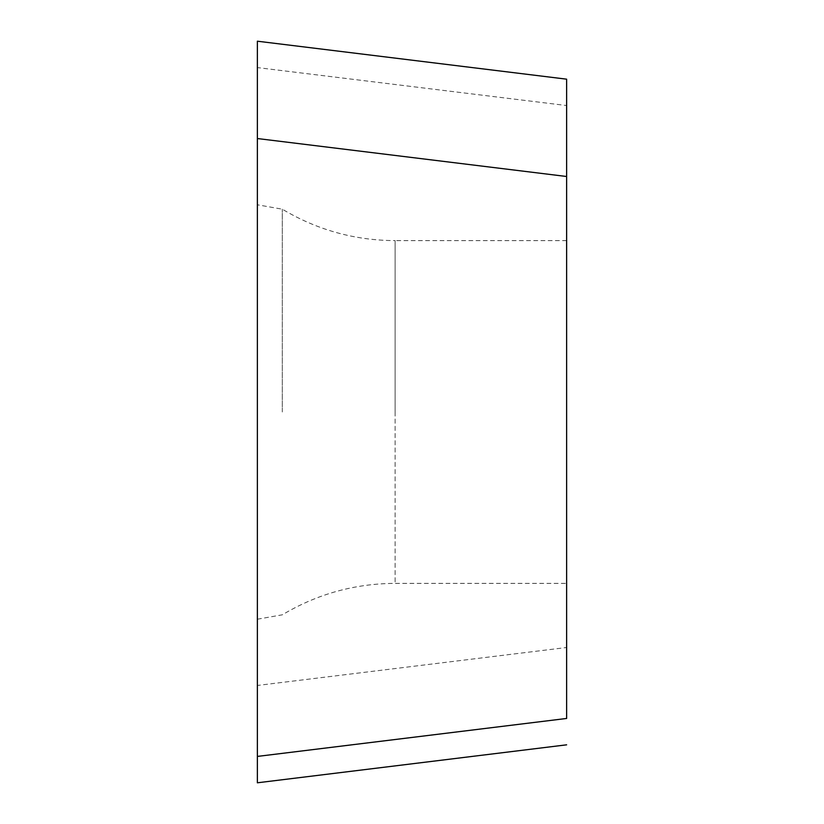 <?xml version="1.0" encoding="UTF-8"?>
<svg xmlns="http://www.w3.org/2000/svg" width="824" height="824" viewBox="0 0 824 824"><rect width="100%" height="100%" fill="white"/><g stroke="black" fill="none" stroke-linecap="round" stroke-linejoin="round"><path stroke-width="0.62" stroke-dasharray="4.12 3.09" d="M257.366 685.465L257.366 41.2L566.634 79.176L566.634 105.544L257.366 67.578L257.366 685.465L566.634 647.499L566.634 105.544M566.634 718.456L566.634 647.499M566.634 412L566.634 240.618L566.634 412M282.302 412L282.302 209.183L282.302 412M566.634 240.618L395.108 240.618L395.108 412L395.108 240.618C354.639 240.412 317.034 229.937 282.302 209.183L257.366 204.785L257.366 412M257.366 138.535L257.366 782.8M395.108 412L395.108 583.382L395.108 412M257.366 619.215L282.302 614.817C317.034 594.063 354.639 583.588 395.108 583.382L566.634 583.382"/><path stroke-width="1.24" d="M257.366 782.8L566.634 744.824L257.366 782.8L257.366 756.422L566.634 718.456L566.634 79.176L257.366 41.2L257.366 756.422L257.366 67.578M566.634 176.501L257.366 138.535L257.366 204.785M257.366 756.422L257.366 412"/></g></svg>
